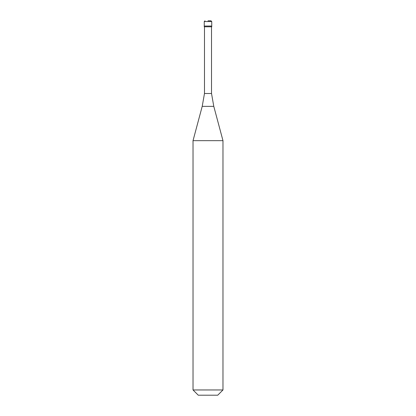 <?xml version="1.0" encoding="UTF-8"?>
<svg xmlns="http://www.w3.org/2000/svg" width="416" height="416" viewBox="0 0 416 416"><rect width="100%" height="100%" fill="white"/><g stroke="black" fill="none" stroke-linecap="round" stroke-linejoin="round"><path stroke-width="0.62" d="M208 20.8L210.995 20.8L208 20.8M211.744 21.549L211.744 26.042L204.256 26.042L211.744 26.042L211.744 26.79L204.256 26.79L204.256 21.549L211.744 21.549L210.995 20.8M211.52 26.79L211.52 93.506L204.48 93.506L202.212 106.361L213.788 106.361L222.976 140.66L193.024 140.66L193.024 389.958L222.976 389.958L222.976 140.66M222.976 389.958L217.734 395.2L198.266 395.2L193.024 389.958M204.256 21.549L205.005 20.8M211.52 93.506L213.788 106.361M204.48 26.79L204.48 93.506M202.212 106.361L193.024 140.66"/></g></svg>
